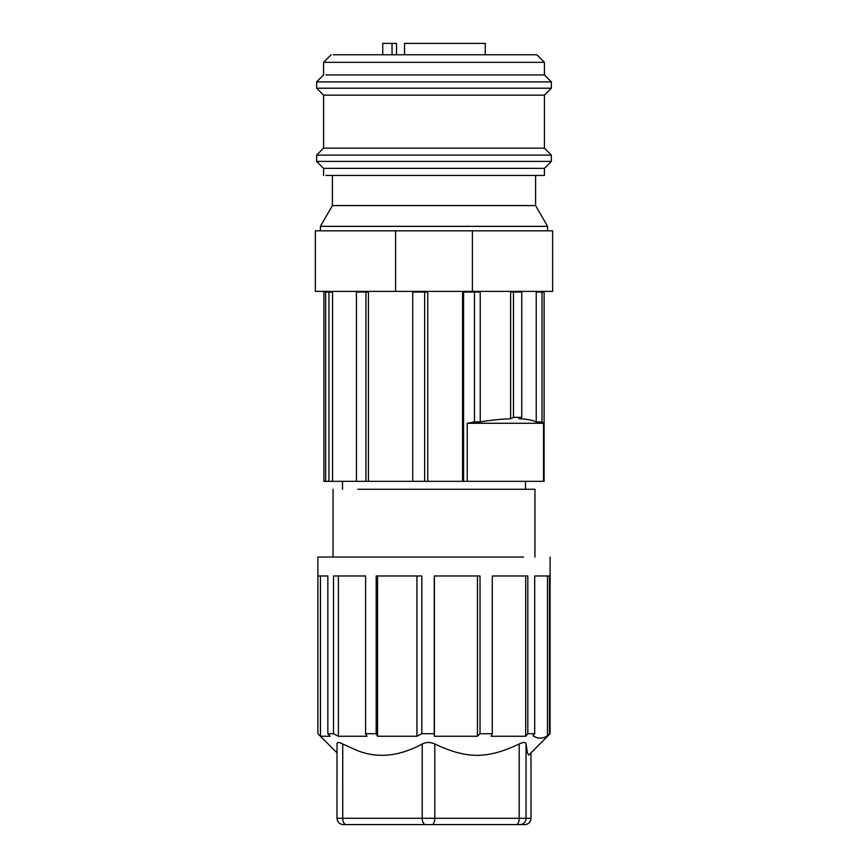 <?xml version="1.0" encoding="UTF-8"?>
<svg xmlns="http://www.w3.org/2000/svg" width="868" height="868" viewBox="0 0 868 868"><rect width="100%" height="100%" fill="white"/><g stroke="black" fill="none" stroke-linecap="round" stroke-linejoin="round"><path stroke-width="1.3" d="M396.524 54.76L396.524 43.4L392.043 43.4L392.043 54.76M396.524 43.4L394.875 43.4M426.427 43.4L441.573 43.4M485.266 54.76L485.266 43.4L404.531 43.4L404.531 54.76M392.043 43.4L382.734 43.4L382.734 54.76M463.577 481.328L544.095 481.328L544.095 292.028L536.229 292.028L536.229 421.902C532.399 420.079 526.616 419.027 518.901 418.745L521.755 417.367L513.476 417.367L513.476 292.028L510.612 292.028L510.612 418.745C501.737 419.027 491.613 420.079 480.232 421.902L480.232 292.028L463.577 292.028L463.577 481.328L365.938 481.328L365.938 292.028L368.433 292.028L368.433 481.328M332.542 481.328L328.961 481.328L328.961 292.028L332.542 292.028L332.542 481.328L365.938 481.328M325.674 481.328L325.674 292.028L323.905 292.028L323.905 481.328L328.961 481.328M412.712 481.328L412.712 292.028L427.761 292.028L427.761 481.328M424.647 292.028L424.647 481.328M356.423 481.328L356.423 292.028L365.938 292.028M325.674 292.028L328.961 292.028M542.001 292.028L542.001 421.902L536.229 421.902M543.531 481.328L543.531 423.28L542.001 421.902M543.531 423.28L467.223 423.28L467.223 481.328M474.46 292.028L474.46 421.902L467.223 423.28M480.232 421.902L474.46 421.902M510.612 418.745L513.476 417.367M521.755 417.367L521.755 292.028L513.476 292.028M534.959 557.05L534.959 489.281L357.866 489.281M523.567 557.05L317.894 557.05L317.894 733.731L320.455 736.259L330.1 736.259L327.854 733.731L327.854 575.983L317.905 575.983L317.905 733.731L336.99 752.838M550.106 557.05L550.106 733.731L549.444 733.731L549.444 575.983L534.688 575.983L534.688 733.731L527.82 733.731L527.82 575.983L492.286 575.983L492.286 733.731L480.026 733.731L480.026 575.983L434.271 575.983L434.271 733.731L421.826 733.731L421.826 575.983L376.18 575.983L376.18 733.731L365.591 733.731L365.591 575.983L333.507 575.983L333.507 733.731L327.854 733.731M337.012 744.006L336.99 818.285L342.741 818.285L342.741 744.006C338.802 741.988 336.892 741.988 337.012 744.006M336.99 818.285C337.37 822.126 339.475 824.231 343.305 824.6L425.635 824.6A6.315 3.439 -90 0 1 422.206 818.285L422.206 744.006C399.258 756.408 377.678 758.61 357.442 750.592L342.741 744.006M333.507 733.731L338.39 736.259L366.969 736.259L365.591 733.731M320.455 736.259L320.455 575.983M338.39 736.259L338.39 575.983M549.444 733.731L547.458 735.728C542.641 738.972 537.824 738.972 533.006 735.728L534.688 733.731M527.82 733.731L525.693 736.259L525.693 575.983M492.286 733.731L491.136 736.259L525.693 736.259M434.271 733.731L434.401 736.259L477.465 736.259L480.026 733.731M376.18 733.731L377.558 736.259L416.933 736.259L421.826 733.731M422.206 744.006C426.264 741.988 430.463 741.988 434.803 744.006C467.071 759.109 486.915 759.109 519.194 744.006C523.361 741.988 525.661 741.988 526.062 744.006L526.062 818.285L434.803 818.285L434.803 744.006M550.106 733.731L528.786 755.051L527.494 753.142L526.062 744.006M377.558 736.259L377.558 575.983M434.401 736.259L434.401 575.983M477.465 736.259L477.465 575.983M416.933 736.259L416.933 575.983M343.316 824.6L348.242 824.6M524.684 824.6A6.315 6.304 -90 0 0 530.988 818.285C530.63 822.126 528.525 824.231 524.695 824.6L431.939 824.6A6.315 2.864 -90 0 0 434.803 818.285L342.741 818.285A6.315 3.439 -90 0 0 346.18 824.6M425.635 824.6L431.939 824.6M521.82 824.6L502.876 824.6M547.458 575.983L547.458 735.728M463.577 292.028L462.579 292.028L462.579 481.328M331.142 54.76L323.569 62.333L544.431 62.333L536.858 54.76L333.258 54.76M544.431 62.333L544.431 74.952L325.847 74.952M544.431 74.952L551.364 81.896L316.636 81.896L323.569 74.952L323.569 62.333M551.364 88.21L544.431 95.154L323.569 95.154L316.636 88.21L551.364 88.21L551.364 81.896M544.431 148.157L323.569 148.157L316.636 155.101L551.364 155.101L544.431 148.157L544.431 95.154M551.364 161.405L544.431 168.349L323.569 168.349L316.636 161.405L551.364 161.405L551.364 155.101M544.431 168.349L544.431 175.455L325.847 175.455M535.589 175.455L535.589 205.575L332.411 205.575L320.422 226.342L320.422 230.812M332.411 175.455L332.411 205.575M535.589 205.575L547.578 226.342L320.422 226.342M547.578 226.342L547.578 230.812M472.387 230.812L552.634 230.812L552.634 291.398L472.387 291.398L472.387 230.812L395.613 230.812L395.613 291.398L472.387 291.398M395.613 291.398L315.366 291.398L315.366 230.812L395.613 230.812M519.194 744.006L519.194 818.285A6.315 2.864 -90 0 1 516.319 824.6M531.01 818.285L530.988 752.849L531.01 818.285L526.062 818.285A6.315 6.304 -90 0 1 519.758 824.6M333.041 489.281L333.041 557.05M525.498 489.281L525.498 481.328M342.502 489.281L342.502 481.328M326.726 291.398L326.726 292.028M541.274 291.398L541.274 292.028M316.636 88.21L316.636 81.896M323.569 95.154L323.569 148.157M316.636 161.405L316.636 155.101M323.569 168.349L323.569 175.455"/></g></svg>
